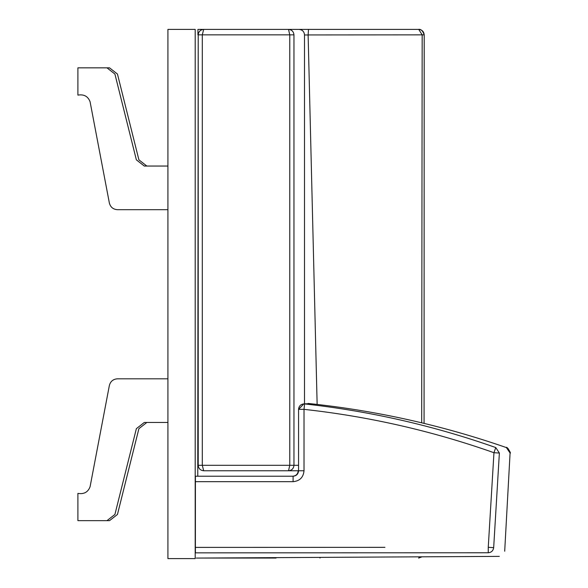 <?xml version="1.0" encoding="UTF-8"?>
<svg xmlns="http://www.w3.org/2000/svg" width="588" height="588" viewBox="0 0 588 588"><rect width="100%" height="100%" fill="white"/><g stroke="black" fill="none" stroke-linecap="round" stroke-linejoin="round"><path stroke-width="0.88" d="M293.956 34.854C293.61 31.568 291.802 29.745 288.524 29.4L203.676 29.4L288.524 29.4C302.541 29.4 302.541 29.4 288.524 29.4C291.802 29.745 293.61 31.568 293.956 34.854C293.61 31.568 291.802 29.745 288.524 29.4L289.774 34.854L293.956 34.854C308.002 34.854 308.002 34.854 293.956 34.854L293.956 465.306C293.61 468.599 291.802 470.415 288.524 470.76C302.541 470.76 302.541 470.76 288.524 470.76L203.676 470.76L288.524 470.76L289.774 465.306L202.301 465.306L203.676 470.76C200.383 470.415 198.568 468.599 198.215 465.306L198.215 34.854L202.301 34.854L203.676 29.4C200.383 29.745 198.568 31.568 198.215 34.854L197.774 476.221M203.676 470.76L288.524 470.76L203.676 470.76M298.564 465.306L289.774 465.306L289.774 34.854L202.301 34.854L202.301 465.306L198.215 465.306M293.956 465.306C293.61 468.599 291.802 470.415 288.524 470.76L298.234 470.76C297.91 474.082 296.087 475.898 292.758 476.221L195.407 476.221L195.385 547.399L384.942 547.347M195.429 552.845L488.253 552.771C502.953 557.586 502.953 557.586 488.253 552.771L195.429 552.845C196.554 559.82 196.554 559.82 195.429 552.845L195.385 547.399M493.67 547.649L488.253 547.318L488.253 552.771C491.37 552.463 493.178 550.758 493.67 547.649C508.37 552.419 508.37 552.419 493.67 547.649L499.374 453.039L495.757 447.564C509.972 447.6 509.972 447.6 495.757 447.564L493.957 452.716C432.305 430.953 368.992 416.502 304.018 409.351L298.572 409.351L303.82 403.905L304.599 403.927C312.596 403.625 312.485 403.611 304.261 403.89M488.253 552.771L196.245 552.845M495.757 447.564C433.738 425.675 370.021 411.13 304.599 403.927L304.018 409.351L304.018 470.76C303.371 477.397 299.726 481.035 293.096 481.675L195.385 481.675M198.215 476.221L195.407 476.221M493.957 452.716L488.253 547.318L493.957 452.716L499.374 453.039C513.662 453.054 513.662 453.054 499.374 453.039M298.234 470.76C297.903 474.082 296.08 475.898 292.758 476.221L293.096 476.221C296.411 475.898 298.241 474.082 298.564 470.76L298.572 409.351L298.564 470.76C298.248 474.082 296.418 475.898 293.096 476.221L293.096 481.675M77.903 493.383C83.959 494.398 88.024 492.185 90.082 486.732L109.368 385.463C110.478 381.355 113.161 379.135 117.409 378.812L167.933 378.812L117.409 378.812C113.161 379.135 110.478 381.355 109.368 385.463L90.082 486.732C88.024 492.185 83.959 494.398 77.903 493.383L77.903 520.659L106.972 520.659L114.91 514.463L136.365 428.659L144.303 422.463L167.918 422.463L144.303 422.463L136.365 428.659L114.91 514.463L106.972 520.659L77.903 520.659M77.903 67.84L106.972 67.84L114.91 74.037L136.365 159.848L144.303 166.044L167.918 166.044L144.303 166.044L136.365 159.848L114.91 74.037L106.972 67.84L77.903 67.84L77.903 95.116C83.959 94.102 88.024 96.322 90.082 101.768L109.368 203.036C110.478 207.152 113.161 209.365 117.409 209.688L167.933 209.688L117.409 209.688C113.161 209.365 110.478 207.152 109.368 203.036L90.082 101.768C88.024 96.322 83.959 94.102 77.903 95.116M195.194 558.6L195.194 29.4L167.918 29.4L167.918 558.6L195.194 558.6M197.921 34.854L197.928 29.4L197.921 34.854M418.744 29.4L418.421 29.4C420.817 28.908 422.75 30.73 424.213 34.861L422.169 34.861L418.744 29.4L308.487 29.4L418.744 29.4C422.037 29.745 423.852 31.568 424.198 34.861L424.066 423.411M198.641 29.4L308.487 29.4L308.127 34.979L317.138 404.404M276.059 558.056L200.332 558.056M304.496 34.964L308.127 34.979M421.692 422.838L422.169 34.861L308.127 34.942M418.715 558.056L422.03 556.814L418.575 558.056L420.413 556.821M167.918 166.044L146.838 166.044L138.9 159.848L117.453 74.037L109.515 67.84L80.438 67.84L109.515 67.84L117.453 74.037L138.9 159.848L146.838 166.044L167.918 166.044M167.918 422.463L146.838 422.463L138.9 428.659L117.453 514.463L109.515 520.659L80.438 520.659L109.515 520.659L117.453 514.463L138.9 428.659L146.838 422.463L167.918 422.463M298.572 470.76L304.018 470.76M320.32 557.38L319.982 558.056M304.496 34.854C304.172 31.539 302.35 29.723 299.042 29.4C302.35 29.723 304.172 31.539 304.496 34.854L304.496 403.919M196.274 558.078L499.322 556.38M510.097 452.716L504.695 551.228M510.09 453.047C511.78 454.12 506.54 445.704 506.415 447.593C506.54 445.704 511.78 454.12 510.09 453.047L506.415 447.593C441.955 425.22 375.82 410.498 308.002 403.434C375.82 410.498 441.955 425.22 506.415 447.593L506.753 447.718M304.496 403.831L310.515 403.691M309.553 403.677L303.82 403.905M303.834 403.897C300.622 404.309 298.866 406.124 298.564 409.351M507.326 447.997L507.988 448.438M508.054 448.49L510.097 452.606M424.073 423.419L424.213 34.861"/></g></svg>
